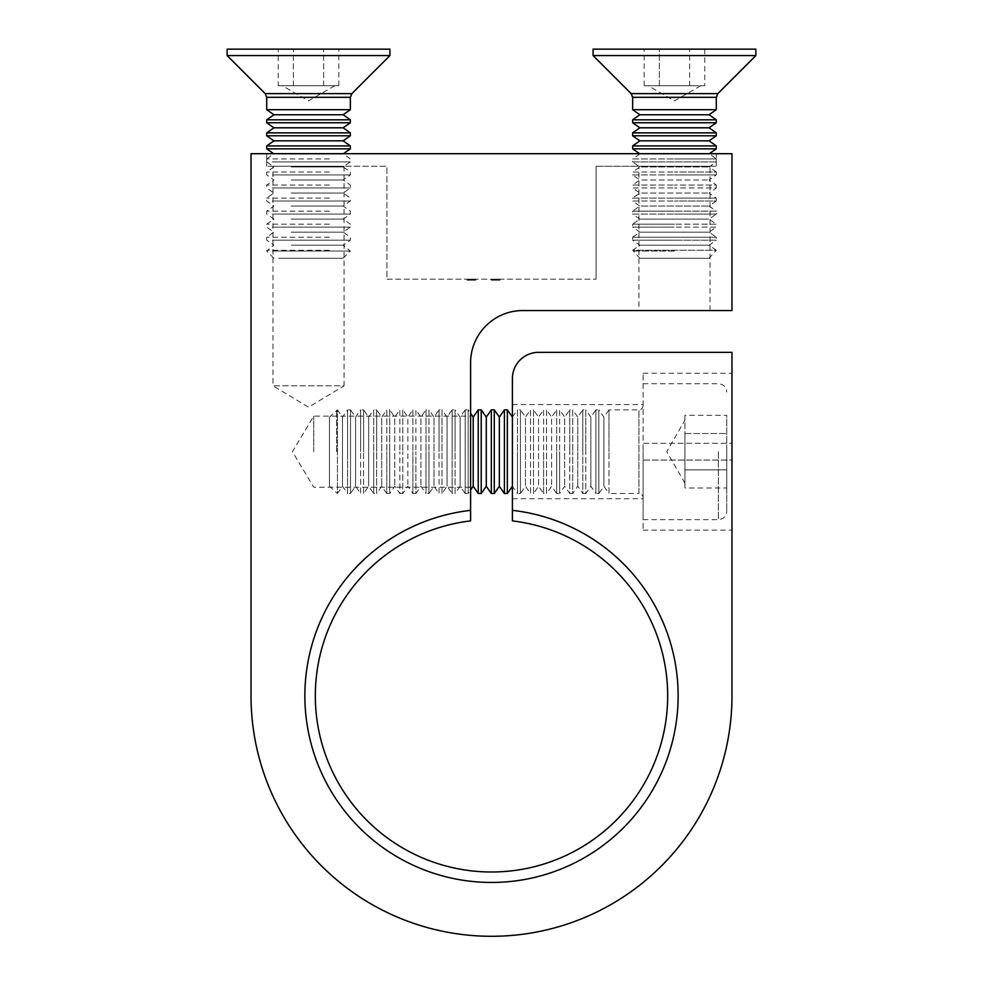 <?xml version="1.0" encoding="UTF-8"?>
<svg xmlns="http://www.w3.org/2000/svg" width="983" height="983" viewBox="0 0 983 983"><rect width="100%" height="100%" fill="white"/><g stroke="black" fill="none" stroke-linecap="round" stroke-linejoin="round"><path stroke-width="0.74" stroke-dasharray="4.92 3.69" d="M512.413 510.361L512.413 520.892A176.178 176.178 0 0 1 667.678 695.817A176.178 176.178 0 0 1 491.5 871.995A176.178 176.178 0 0 1 315.322 695.817A176.178 176.178 0 0 1 470.587 520.892L470.587 510.361A186.635 186.635 0 0 0 304.865 695.817A186.635 186.635 0 0 0 491.5 882.451A186.635 186.635 0 0 0 678.135 695.817A186.635 186.635 0 0 0 512.413 510.361L512.413 378.492A26.136 26.136 0 0 1 538.549 352.356L731.979 352.356L731.979 695.817A240.479 240.479 0 0 1 491.5 936.295A240.479 240.479 0 0 1 251.021 695.817L251.021 153.704L731.979 153.704L731.979 310.542L522.87 310.542A52.283 52.283 0 0 0 470.587 362.813L470.587 510.361M638.925 310.542L710.021 310.542L638.925 310.542L638.925 166.25L710.021 166.25L638.925 166.25M710.021 310.542L710.021 166.25M344.075 166.25L344.075 385.815L272.979 385.815L308.527 407.171L344.075 385.815L272.979 385.815L272.979 166.25L344.075 166.25L272.979 166.25M470.587 451.689L470.587 416.141L470.587 451.689M313.761 451.689L313.761 416.141L313.761 451.689M643.103 451.689L643.103 519.651L643.103 451.689M512.413 451.689L512.413 404.64L512.413 451.689M475.379 280.216L467.109 280.216L475.612 280.216L469.235 280.216L469.235 279.172L475.833 279.172L467.318 279.172L469.235 279.172L469.235 280.216L475.833 280.216L475.833 279.172L467.109 279.172L475.833 279.172L467.109 279.172L475.833 279.172L475.833 280.216L475.379 279.172M493.417 280.216L500.015 280.216L491.5 280.216L491.5 279.172L500.015 279.172L491.389 279.172L497.668 279.172L491.5 279.172L497.668 279.172L491.5 279.172L496.931 279.172L491.5 279.172L491.5 280.216L499.794 280.216L499.794 279.172L499.794 280.216L498.946 280.216L498.946 279.172L498.946 280.216L496.39 280.216L496.39 279.172L496.39 280.216L495.543 280.216L495.543 279.172L495.543 280.216L491.5 280.216L491.5 279.172L491.5 280.216L500.015 280.216L500.015 279.172L500.015 280.216L491.5 280.216L491.5 279.172L491.5 280.216L491.5 279.172L491.5 280.216L492.544 280.216L492.544 279.172L492.544 280.216L491.389 280.216L491.389 279.172L491.389 280.216L494.51 280.216L494.51 279.172L496.931 279.172L492.139 279.172L496.931 279.172L492.139 279.172L494.523 279.172L494.523 280.216L496.538 280.216L496.538 279.172L496.513 280.216L497.668 280.216L497.668 279.172L497.668 280.216L496.476 280.216L496.476 279.172L496.476 280.216L494.375 280.216L494.375 279.172L494.375 280.216L492.139 280.216L492.139 279.172L492.139 280.216L493.417 280.216L493.417 279.172M386.946 279.172L596.054 279.172L386.946 279.172L386.946 166.25L266.712 166.25L386.946 166.25L386.946 279.172M472.024 279.172L469.653 279.172L472.049 279.172L472.024 280.216L475.833 280.216L471.471 280.216L471.471 279.172L467.109 279.172L474.986 279.172L467.957 279.172L474.986 279.172L467.957 279.172L474.986 279.172L467.957 279.172L471.471 279.172L471.471 280.216L475.833 280.216L475.833 279.172L475.833 280.216L473.364 280.216L473.364 279.172L473.364 280.216L468.166 280.216L468.166 279.172L468.166 280.216L467.318 280.216L467.318 279.172L467.318 280.216L470.759 280.216L470.759 279.172L470.759 280.216L473.302 280.216L473.302 279.172L473.302 280.216L474.986 280.216L467.109 280.216L467.109 279.172L467.109 280.216L469.628 280.216L469.653 279.172L469.628 280.216L472.049 280.216L472.049 279.172M731.979 460.056L731.979 530.107L731.979 460.056L643.103 460.056L643.103 530.107L643.103 443.321L643.103 460.056L731.979 460.056M731.979 443.321L731.979 373.27L731.979 443.321L643.103 443.321L643.103 373.27L643.103 443.321L731.979 443.321M266.712 153.704L716.288 153.704L266.712 153.704L266.712 166.25L266.712 153.704M596.054 166.25L716.288 166.25L716.288 153.704L716.288 166.25L596.054 166.25L596.054 279.172L596.054 166.25M493.073 280.216L493.073 279.172M496.354 280.216L495.113 280.216L496.931 280.216L496.354 279.172M495.113 280.216L495.113 279.172L495.113 280.216M497.361 280.216L491.5 280.216L496.931 280.216L496.931 279.172L496.931 280.216L492.139 280.216L496.931 280.216L496.931 279.172L496.931 280.216L491.5 280.216L497.57 280.216L497.57 279.172L497.57 280.216L496.513 280.216L497.361 280.216L497.361 279.172M500.015 280.216L500.015 279.172L500.015 280.216M496.206 280.216L491.389 280.216L494.547 280.216L494.547 279.172L494.547 280.216L496.931 280.216L491.5 280.216L491.5 279.172L491.5 280.216L491.5 279.172L491.5 280.216L497.668 280.216L497.668 279.172L497.668 280.216L496.206 280.216L496.206 279.172M496.39 280.216L496.39 279.172L496.44 280.216M494.535 280.216L494.535 279.172L494.523 280.216L492.139 280.216L496.931 280.216L494.535 280.216L494.535 279.172M496.476 280.216L491.5 280.216L497.57 280.216L497.57 279.172L497.57 280.216L497.57 279.172L497.57 280.216L496.476 280.216L497.668 280.216L497.668 279.172L497.668 280.216L491.5 280.216L491.5 279.172L491.5 280.216L491.5 279.172L491.5 280.216L497.57 280.216L497.57 279.172L497.57 280.216L496.476 280.216L496.476 279.172M491.389 280.216L491.389 279.172M496.931 280.216L491.5 280.216L496.931 280.216L496.931 279.172M492.139 280.216L492.139 279.172M491.5 280.216L491.5 279.172L491.5 280.216M495.727 280.216L495.727 279.172L495.727 280.216M495.321 280.216L495.321 279.172L495.321 280.216M497.668 280.216L497.668 279.172M472.11 280.216L472.11 279.172M471.889 280.216L467.957 280.216L469.604 280.216L467.957 280.216L467.957 279.172L467.957 280.216L474.986 280.216L474.986 279.172L474.986 280.216L473.069 280.216L473.069 279.172L473.069 280.216L475.833 280.216L467.957 280.216L469.382 280.216L469.382 279.172L469.382 280.216L471.471 280.216L471.471 279.172L471.471 280.216L475.833 280.216L475.833 279.172L475.833 280.216L468.166 280.216L468.166 279.172L468.166 280.216L467.318 280.216L467.318 279.172L467.318 280.216L474.986 280.216L471.471 280.216L471.471 279.172L471.471 280.216L467.109 280.216L467.109 279.172L467.109 280.216L474.986 280.216L474.986 279.172L474.986 280.216L473.069 280.216L473.069 279.172L473.069 280.216L475.833 280.216L475.833 279.172L475.833 280.216L470.083 280.216L470.034 279.172L473.695 279.172L467.109 280.216L469.444 280.216L469.444 279.172L469.444 280.216L467.957 280.216L467.957 279.172L467.957 280.216L471.889 280.216L471.889 279.172M471.25 280.216L469.604 280.216L471.25 280.216L471.25 279.172M469.604 280.216L469.604 279.172L469.604 280.216M475.612 280.216L475.612 279.172L475.612 280.216M474.764 280.216L474.764 279.172L474.764 280.216M472.59 280.216L472.59 279.172M472.749 280.216L472.749 279.172M467.109 280.216L471.471 280.216L471.471 279.172L471.471 280.216L475.833 280.216L471.471 280.216L471.471 279.172L471.471 280.216L467.109 280.216L467.109 279.172M470.083 280.216L470.083 279.172L470.083 280.216L470.931 280.216L470.931 279.172L470.931 280.216L470.083 280.216L470.083 279.172L470.083 280.216L473.695 280.216L470.083 280.216L470.083 279.172L470.083 280.216M469.235 280.216L469.235 279.172L469.235 280.216L467.318 280.216L467.318 279.172L467.318 280.216L469.235 280.216M473.695 280.216L473.695 279.172M471.471 280.216L474.986 280.216L467.957 280.216L471.471 280.216L471.471 279.172M474.986 280.216L474.986 279.172M469.382 280.216L469.382 279.172M467.957 280.216L467.957 279.172M336.665 451.689L336.665 409.862L336.665 451.689M329.44 486.29L329.44 451.689L329.44 486.29L337.452 493.503L337.452 451.689L337.452 493.503L342.514 486.29L347.564 493.503L347.564 451.689L347.564 493.503L350.526 493.503L350.526 451.689L350.526 493.503L355.576 486.29L360.638 493.503L360.638 451.689L360.638 493.503L363.587 493.503L363.587 451.689L363.587 493.503L368.65 486.29L373.7 493.503L373.7 451.689L373.7 493.503L376.661 493.503L376.661 451.689L376.661 493.503L381.723 486.29L386.774 493.503L386.774 451.689L386.774 493.503L389.735 493.503L389.735 451.689L389.735 493.503L394.785 486.29L399.848 493.503L399.848 451.689L399.848 493.503L402.797 493.503L402.797 451.689L402.797 493.503L407.859 486.29L412.909 493.503L412.909 451.689L412.909 493.503L415.87 493.503L415.87 451.689L415.87 493.503L420.921 486.29L425.983 493.503L425.983 451.689L425.983 493.503L428.944 493.503L428.944 451.689L428.944 493.503L433.995 486.29L439.045 493.503L439.045 451.689L439.045 493.503L442.006 493.503L442.006 451.689L442.006 493.503L447.068 486.29L452.119 493.503L452.119 451.689L452.119 493.503L455.08 493.503L455.08 451.689L455.08 493.503L460.13 486.29L465.192 493.503L465.192 451.689L465.192 493.503L468.154 493.503L468.154 451.689L468.154 493.503L470.587 490.026M329.44 417.087L329.44 451.689L329.44 417.087L337.452 409.862L337.452 451.689L337.452 409.862L342.514 417.087L342.514 486.29L342.514 417.087L347.564 409.862L347.564 451.689L347.564 409.862L350.526 409.862L350.526 451.689L350.526 409.862L355.576 417.087L355.576 486.29L355.576 417.087L360.638 409.862L360.638 451.689L360.638 409.862L363.587 409.862L363.587 451.689L363.587 409.862L368.65 417.087L368.65 486.29L368.65 417.087L373.7 409.862L373.7 451.689L373.7 409.862L376.661 409.862L376.661 451.689L376.661 409.862L381.723 417.087L381.723 486.29L381.723 417.087L386.774 409.862L386.774 451.689L386.774 409.862L389.735 409.862L389.735 451.689L389.735 409.862L394.785 417.087L394.785 486.29L394.785 417.087L399.848 409.862L399.848 451.689L399.848 409.862L402.797 409.862L402.797 451.689L402.797 409.862L407.859 417.087L407.859 486.29L407.859 417.087L412.909 409.862L412.909 451.689L412.909 409.862L415.87 409.862L415.87 451.689L415.87 409.862L420.921 417.087L420.921 486.29L420.921 417.087L425.983 409.862L425.983 451.689L425.983 409.862L428.944 409.862L428.944 451.689L428.944 409.862L433.995 417.087L433.995 486.29L433.995 417.087L439.045 409.862L439.045 451.689L439.045 409.862L442.006 409.862L442.006 451.689L442.006 409.862L447.068 417.087L447.068 486.29L447.068 417.087L452.119 409.862L452.119 451.689L452.119 409.862L455.08 409.862L455.08 451.689L455.08 409.862L460.13 417.087L460.13 486.29L460.13 417.087L465.192 409.862L465.192 451.689L465.192 409.862L468.154 409.862L468.154 451.689L468.154 409.862L470.587 413.351M478.254 493.503L478.254 409.862M481.215 493.503L481.215 409.862M491.328 493.503L491.328 409.862M494.289 493.503L494.289 409.862M504.402 493.503L504.402 409.862M507.351 493.503L507.351 409.862M512.413 486.29L512.413 417.087L512.413 486.29L517.463 493.503L517.463 451.689L517.463 493.503L520.425 493.503L520.425 451.689L520.425 493.503L525.475 486.29L530.537 493.503L530.537 451.689L530.537 493.503L533.499 493.503L533.499 451.689L533.499 493.503L538.549 486.29L543.599 493.503L543.599 451.689L543.599 493.503L546.56 493.503L546.56 451.689L546.56 493.503L551.623 486.29L556.673 493.503L556.673 451.689L556.673 493.503L559.634 493.503L559.634 451.689L559.634 493.503L564.684 486.29L569.747 493.503L569.747 451.689L569.747 493.503L572.708 493.503L572.708 451.689L572.708 493.503L577.758 486.29L582.808 493.503L582.808 451.689L582.808 493.503L585.77 493.503L585.77 451.689L585.77 493.503L590.832 486.29L595.882 493.503L595.882 451.689L595.882 493.503L598.844 493.503L598.844 451.689L598.844 493.503L603.894 486.29L608.956 493.503L608.956 451.689L608.956 493.503L638.925 493.503L638.925 409.862L638.925 493.503C641.444 493.736 642.833 495.125 643.103 497.693M512.413 417.087L517.463 409.862L517.463 451.689L517.463 409.862L520.425 409.862L520.425 451.689L520.425 409.862L525.475 417.087L525.475 486.29L525.475 417.087L530.537 409.862L530.537 451.689L530.537 409.862L533.499 409.862L533.499 451.689L533.499 409.862L538.549 417.087L538.549 486.29L538.549 417.087L543.599 409.862L543.599 451.689L543.599 409.862L546.56 409.862L546.56 451.689L546.56 409.862L551.623 417.087L551.623 486.29L551.623 417.087L556.673 409.862L556.673 451.689L556.673 409.862L559.634 409.862L559.634 451.689L559.634 409.862L564.684 417.087L564.684 486.29L564.684 417.087L569.747 409.862L569.747 451.689L569.747 409.862L572.708 409.862L572.708 451.689L572.708 409.862L577.758 417.087L577.758 486.29L577.758 417.087L582.808 409.862L582.808 451.689L582.808 409.862L585.77 409.862L585.77 451.689L585.77 409.862L590.832 417.087L590.832 486.29L590.832 417.087L595.882 409.862L595.882 451.689L595.882 409.862L598.844 409.862L598.844 451.689L598.844 409.862L603.894 417.087L603.894 486.29L603.894 417.087L608.956 409.862L608.956 451.689L608.956 409.862L638.925 409.862C641.444 409.641 642.833 408.24 643.103 405.684M684.93 415.342L684.93 451.689L684.93 415.342L726.744 415.342L726.744 469.862L726.744 415.342M726.744 451.689L726.744 511.283L726.744 451.689M726.744 488.023L726.744 469.862L726.744 488.023L684.93 488.023L684.93 469.862L726.744 469.862L684.93 469.862L684.93 451.689L684.93 483.157L684.93 433.515L684.93 488.023M684.93 433.515L726.744 433.515L684.93 433.515M499.339 486.29L499.339 417.087M486.278 486.29L486.278 417.087M473.204 486.29L473.204 417.087M272.316 251.046L350.353 251.046L272.316 251.046M329.44 250.272L266.712 250.272L329.44 250.272M278.558 258.259L343.128 258.259L278.558 258.259M291.226 245.209L343.128 245.209L291.226 245.209M272.316 240.159L350.353 240.159L272.316 240.159M329.44 237.222L266.712 237.222L329.44 237.222M291.226 232.172L343.128 232.172L291.226 232.172M272.316 227.11L350.353 227.11L272.316 227.11M329.44 224.173L266.712 224.173L329.44 224.173M291.226 219.123L343.128 219.123L291.226 219.123M272.316 214.073L350.353 214.073L272.316 214.073M329.44 211.136L266.712 211.136L329.44 211.136M291.226 206.074L343.128 206.074L291.226 206.074M272.316 201.023L350.353 201.023L272.316 201.023M329.44 198.087L266.712 198.087L329.44 198.087M291.226 193.037L343.128 193.037L291.226 193.037M272.316 187.974L350.353 187.974L272.316 187.974M329.44 185.037L266.712 185.037L329.44 185.037M291.226 179.987L343.128 179.987L291.226 179.987M272.316 174.925L350.353 174.925L272.316 174.925M329.44 172L266.712 172L329.44 172M291.226 166.938L343.128 166.938L291.226 166.938M272.316 161.888L350.353 161.888L272.316 161.888M329.44 158.951L266.712 158.951L329.44 158.951M291.226 153.901L343.128 153.901L291.226 153.901M350.353 148.838L266.712 148.838M350.353 145.902L266.712 145.902M343.128 140.852L273.925 140.852M350.353 135.789L266.712 135.789M350.353 132.865L266.712 132.865M343.128 127.802L273.925 127.802M350.353 122.752L266.712 122.752M350.353 119.815L266.712 119.815M343.128 114.753L273.925 114.753M350.353 109.703L266.712 109.703M278.226 85.742L338.828 85.742L278.226 85.742L278.226 49.15L338.828 49.15L278.226 49.15M389.919 55.576L227.134 55.576M389.919 49.15L227.134 49.15M293.376 85.742L293.376 49.15L293.376 85.742M323.677 85.742L323.677 49.15L323.677 85.742M338.828 85.742L338.828 49.15M674.473 251.046L632.647 251.046L674.473 251.046M709.075 258.259L674.473 258.259L709.075 258.259L716.288 250.272L674.473 250.272L716.288 250.272L709.075 245.209L716.288 240.159L674.473 240.159L716.288 240.159L716.288 237.222L674.473 237.222L716.288 237.222L709.075 232.172L716.288 227.11L674.473 227.11L716.288 227.11L716.288 224.173L674.473 224.173L716.288 224.173L709.075 219.123L716.288 214.073L674.473 214.073L716.288 214.073L716.288 211.136L674.473 211.136L716.288 211.136L709.075 206.074L716.288 201.023L674.473 201.023L716.288 201.023L716.288 198.087L674.473 198.087L716.288 198.087L709.075 193.037L716.288 187.974L674.473 187.974L716.288 187.974L716.288 185.037L674.473 185.037L716.288 185.037L709.075 179.987L716.288 174.925L674.473 174.925L716.288 174.925L716.288 172L674.473 172L716.288 172L709.075 166.938L716.288 161.888L674.473 161.888L716.288 161.888L716.288 158.951L674.473 158.951L716.288 158.951L709.345 153.704M639.872 258.259L674.473 258.259L639.872 258.259L632.647 250.272L674.473 250.272L632.647 250.272L639.872 245.209L709.075 245.209L639.872 245.209L632.647 240.159L674.473 240.159L632.647 240.159L632.647 237.222L674.473 237.222L632.647 237.222L639.872 232.172L709.075 232.172L639.872 232.172L632.647 227.11L674.473 227.11L632.647 227.11L632.647 224.173L674.473 224.173L632.647 224.173L639.872 219.123L709.075 219.123L639.872 219.123L632.647 214.073L674.473 214.073L632.647 214.073L632.647 211.136L674.473 211.136L632.647 211.136L639.872 206.074L709.075 206.074L639.872 206.074L632.647 201.023L674.473 201.023L632.647 201.023L632.647 198.087L674.473 198.087L632.647 198.087L639.872 193.037L709.075 193.037L639.872 193.037L632.647 187.974L674.473 187.974L632.647 187.974L632.647 185.037L674.473 185.037L632.647 185.037L639.872 179.987L709.075 179.987L639.872 179.987L632.647 174.925L674.473 174.925L632.647 174.925L632.647 172L674.473 172L632.647 172L639.872 166.938L709.075 166.938L639.872 166.938L632.647 161.888L674.473 161.888L632.647 161.888L632.647 158.951L674.473 158.951L632.647 158.951L639.872 153.901L709.075 153.901L639.601 153.704M716.288 148.838L632.647 148.838M716.288 145.902L632.647 145.902M716.288 135.789L632.647 135.789M716.288 132.865L632.647 132.865M716.288 122.752L632.647 122.752M716.288 119.815L632.647 119.815M704.774 85.742L644.172 85.742L674.473 85.742L648.227 85.742L659.323 85.742L659.323 49.15L644.172 49.15L704.774 49.15L659.323 49.15L659.323 85.742L689.624 85.742L689.624 49.15L689.624 85.742L704.774 85.742L704.774 49.15M716.288 109.703L632.647 109.703M755.866 55.576L593.081 55.576M755.866 49.15L593.081 49.15M644.172 85.742L644.172 49.15M697.193 85.742L674.473 85.742L697.193 85.742M709.075 114.753L639.872 114.753M709.075 127.802L639.872 127.802M709.075 140.852L639.872 140.852M494.781 280.216L494.781 279.172M494.793 280.216L494.793 279.172M493.859 280.216L493.859 279.172M494.584 280.216L494.596 279.172M494.056 280.216L494.056 279.172M494.351 280.216L494.351 279.172L494.351 280.216M493.687 280.216L493.687 279.172L493.687 280.216M470.39 280.216L470.39 279.172L470.39 280.216M718.389 451.689L718.389 519.651L718.389 451.689M266.712 97.317L350.353 97.317M351.877 93.618L265.177 93.618M632.647 97.317L716.288 97.317M717.823 93.618L631.123 93.618M470.587 487.236L313.761 487.236L292.393 451.689L313.761 416.141L470.587 416.141M512.413 404.64L643.103 404.64M643.103 530.107L731.979 530.107M643.103 373.27L731.979 373.27M512.413 498.737L643.103 498.737M684.93 483.157L666.757 451.689L684.93 420.22M643.103 519.651L718.389 519.651L722.063 518.791C725.049 517.181 726.609 514.674 726.744 511.283M643.103 383.726L718.389 383.726C723.463 384.218 726.253 387.007 726.744 392.094M343.128 258.259L350.353 251.046L343.128 245.209L350.353 240.159L350.353 237.222L343.128 232.172L350.353 227.11L350.353 224.173L343.128 219.123L350.353 214.073L350.353 211.136L343.128 206.074L350.353 201.023L350.353 198.087L343.128 193.037L350.353 187.974L350.353 185.037L343.128 179.987L350.353 174.925L350.353 172L343.128 166.938L350.353 161.888L350.353 158.951L343.399 153.704M273.925 258.259L266.712 251.046L273.925 245.209L266.712 240.159L266.712 237.222L273.925 232.172L266.712 227.11L266.712 224.173L273.925 219.123L266.712 214.073L266.712 211.136L273.925 206.074L266.712 201.023L266.712 198.087L273.925 193.037L266.712 187.974L266.712 185.037L273.925 179.987L266.712 174.925L266.712 172L273.925 166.938L266.712 161.888L266.712 158.951L273.655 153.704M334.773 85.742L308.527 100.893L282.281 85.742M700.719 85.742L674.473 100.893L648.227 85.742"/><path stroke-width="1.47" d="M512.413 520.892L512.413 510.361A186.635 186.635 0 0 1 678.135 695.817A186.635 186.635 0 0 1 491.5 882.451A186.635 186.635 0 0 1 304.865 695.817A186.635 186.635 0 0 1 470.587 510.361L470.587 520.892A176.178 176.178 0 0 0 315.322 695.817A176.178 176.178 0 0 0 491.5 871.995A176.178 176.178 0 0 0 667.678 695.817A176.178 176.178 0 0 0 512.413 520.892M470.587 510.361L470.587 362.813A52.283 52.283 0 0 1 522.87 310.542L731.979 310.542L731.979 153.704L251.021 153.704L251.021 695.817A240.479 240.479 0 0 0 491.5 936.295A240.479 240.479 0 0 0 731.979 695.817L731.979 352.356L538.549 352.356A26.136 26.136 0 0 0 512.413 378.492L512.413 510.361M478.254 493.503L478.254 409.862L473.204 417.087L473.204 486.29L478.254 493.503L481.215 493.503L481.215 409.862L486.278 417.087L486.278 486.29L491.328 493.503L494.289 493.503L494.289 409.862L499.339 417.087L499.339 486.29L504.402 493.503L507.351 493.503L507.351 409.862L512.413 417.087M473.204 417.087L470.587 413.351M473.204 486.29L470.587 490.026M486.278 417.087L491.328 409.862L491.328 493.503M486.278 486.29L481.215 493.503M499.339 417.087L504.402 409.862L504.402 493.503M499.339 486.29L494.289 493.503M512.413 486.29L507.351 493.503M273.655 153.704L266.712 148.838L350.353 148.838L350.353 145.902L266.712 145.902L273.925 140.852L343.128 140.852L350.353 145.902M273.925 140.852L266.712 135.789L350.353 135.789L350.353 132.865L266.712 132.865L273.925 127.802L343.128 127.802L350.353 132.865M273.925 127.802L266.712 122.752L350.353 122.752L350.353 119.815L266.712 119.815L273.925 114.753L343.128 114.753L350.353 119.815M273.925 114.753L266.712 109.703L350.353 109.703L350.353 97.317L266.712 97.317L265.177 93.618L351.877 93.618L389.919 55.576L389.919 49.15L227.134 49.15L227.134 55.576L389.919 55.576M709.345 153.704L716.288 148.838L716.288 145.902L632.647 145.902L639.872 140.852L709.075 140.852L716.288 135.789L716.288 132.865L632.647 132.865L639.872 127.802L709.075 127.802L716.288 122.752L716.288 119.815L632.647 119.815L639.872 114.753L709.075 114.753L716.288 109.703L716.288 97.317L632.647 97.317L631.123 93.618L717.823 93.618L755.866 55.576L755.866 49.15L593.081 49.15L593.081 55.576L755.866 55.576M639.601 153.704L632.647 148.838L716.288 148.838M639.872 140.852L632.647 135.789L716.288 135.789M709.075 140.852L716.288 145.902M639.872 127.802L632.647 122.752L716.288 122.752M709.075 127.802L716.288 132.865M639.872 114.753L632.647 109.703L716.288 109.703M709.075 114.753L716.288 119.815M504.402 409.862L507.351 409.862M491.328 409.862L494.289 409.862M478.254 409.862L481.215 409.862M265.177 93.618L227.134 55.576M266.712 109.703L266.712 97.317M350.353 97.317L351.877 93.618M343.128 114.753L350.353 109.703M266.712 122.752L266.712 119.815M343.128 127.802L350.353 122.752M266.712 135.789L266.712 132.865M343.128 140.852L350.353 135.789M266.712 148.838L266.712 145.902M343.399 153.704L350.353 148.838M631.123 93.618L593.081 55.576M632.647 109.703L632.647 97.317M716.288 97.317L717.823 93.618M632.647 122.752L632.647 119.815M632.647 135.789L632.647 132.865M632.647 148.838L632.647 145.902"/></g></svg>
